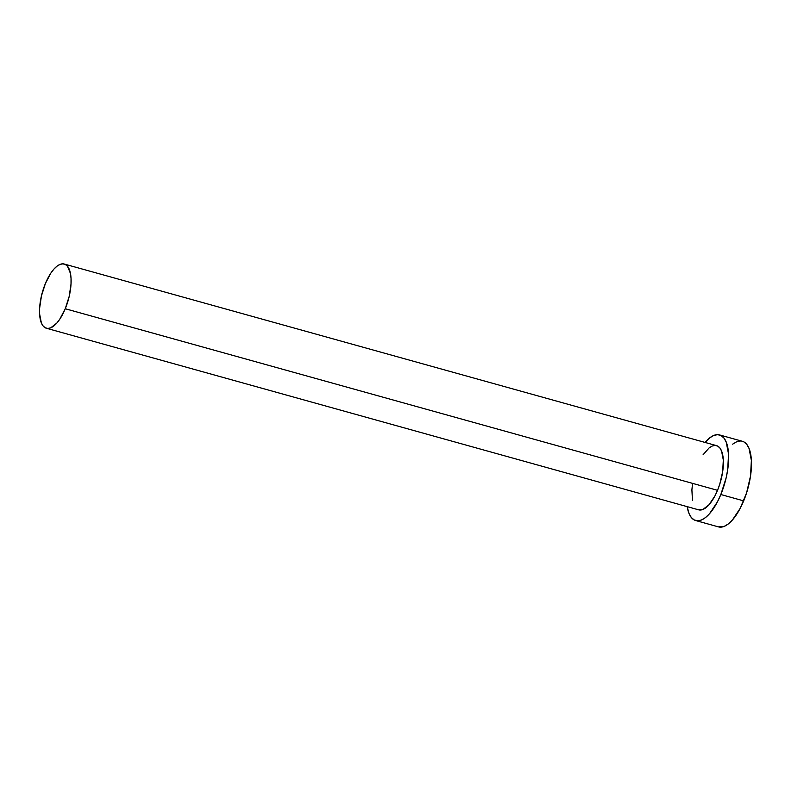 <?xml version="1.0" encoding="UTF-8"?>
<svg xmlns="http://www.w3.org/2000/svg" width="791" height="791" viewBox="0 0 791 791"><rect width="100%" height="100%" fill="white"/><g stroke="black" fill="none" stroke-linecap="round" stroke-linejoin="round"><path stroke-width="1.19" d="M46.382 328.245L698.661 509.839A33.331 13.506 -74.4 0 0 717.526 490.321L65.258 308.737A33.331 13.506 105.6 0 1 46.382 328.245A33.331 13.506 105.6 0 1 45.384 283.554A33.331 13.506 105.6 0 1 64.259 264.036A33.331 13.506 105.6 0 1 65.258 308.737L717.526 490.321L714.945 495.888L709.043 504.727L702.912 509.463L698.591 509.819M695.675 520.537L718.505 526.895A44.434 18.005 -74.4 0 0 743.669 500.871L720.838 494.523A44.434 18.005 105.6 0 1 695.675 520.537A44.434 18.005 105.6 0 1 687.181 506.645L688.971 513.369L691.245 517.403L694.142 519.914L697.553 520.804L701.36 520.043L705.394 517.65L709.517 513.735L717.397 501.939L720.838 494.523L743.669 500.871A44.434 18.005 -74.4 0 0 742.344 441.279L719.513 434.921A44.434 18.005 105.6 0 1 720.838 494.523L726.089 478.061L727.69 469.646L728.551 454.074L726.217 442.1L723.943 438.056L721.046 435.544L717.635 434.655L713.828 435.416L709.794 437.809L705.058 442.436A44.434 18.005 105.6 0 1 719.513 434.921M703.11 454.716L709.24 447.785L712.276 445.995L715.123 445.422L717.684 446.094L719.859 447.973L721.56 451.008L723.31 459.986L722.667 471.673L719.731 484.28L717.526 490.321A33.331 13.506 -74.4 0 0 716.527 445.63L64.259 264.036M692.461 500.406L691.898 489.866L692.52 483.795M718.426 526.875L724.19 526.401L728.224 524.008L732.347 520.082L740.228 508.287L746.605 492.813L750.521 476.004L751.381 460.431L749.047 448.448L746.773 444.413L743.876 441.902M740.465 441.012L736.658 441.774L732.624 444.166M65.258 308.737L69.193 296.388L71.012 284.009L71.032 278.402L70.448 273.468L67.581 266.389L65.406 264.501L62.845 263.838L59.997 264.412L56.972 266.201L53.877 269.148L50.832 273.122L45.384 283.554L41.448 295.903L39.619 308.282L39.599 313.889L41.35 322.866L43.06 325.902L45.225 327.781L47.786 328.453L50.644 327.879L56.764 323.143L59.8 319.159L65.258 308.737"/></g></svg>
